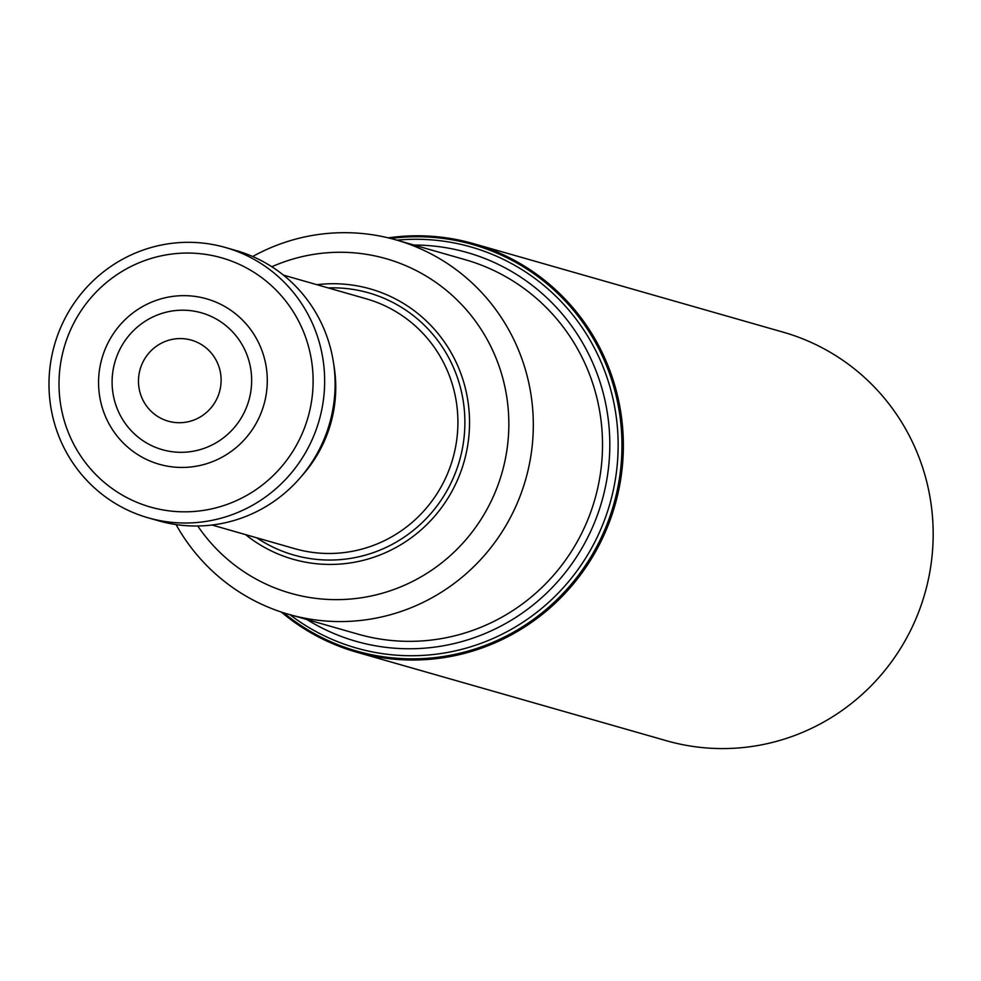 <?xml version="1.0" encoding="UTF-8"?>
<svg xmlns="http://www.w3.org/2000/svg" width="981" height="981" viewBox="0 0 981 981"><rect width="100%" height="100%" fill="white"/><g stroke="black" fill="none" stroke-linecap="round" stroke-linejoin="round"><path stroke-width="1.47" d="M473.443 243.631L783.255 332.191A212.46 207.972 106 0 1 924.825 593.628A212.46 207.972 106 0 1 666.479 740.741L356.655 652.181A212.46 207.972 106 0 1 331.725 643.254A212.46 207.972 106 0 1 281.289 612.046A212.46 207.972 106 0 0 605.964 530.549A212.46 207.972 106 0 0 581.623 318.617A212.46 207.972 106 0 0 388.255 237.868A212.46 207.972 106 0 1 473.443 243.631A212.46 207.972 106 0 1 615.001 505.056A212.46 207.972 106 0 1 356.655 652.181M196.323 341.903A42.134 41.251 106 0 1 217.659 397.047A42.134 41.251 106 0 1 163.263 419.402A42.134 41.251 106 0 1 141.926 364.258A42.134 41.251 106 0 1 196.323 341.903M131.687 511.923A140.577 137.61 106 0 1 57.241 336.311A140.577 137.61 106 0 1 225.458 247.506A140.577 137.61 106 0 1 319.132 420.481A140.577 137.61 106 0 1 148.192 517.821A140.577 137.61 106 0 1 131.687 511.923M225.458 247.506L235.906 250.486A140.577 137.61 106 0 1 329.579 423.473A140.577 137.61 106 0 1 158.628 520.813L148.192 517.821M333.724 364.319A129.958 127.211 106 0 1 301.829 475.883M283.435 275.121L366.22 298.788A129.958 127.211 106 0 1 452.805 458.691A129.958 127.211 106 0 1 294.778 548.686L212.006 525.019M316.973 284.711A140.577 137.61 106 0 1 467.949 443.792A140.577 137.61 106 0 1 276.568 553.345A140.577 137.61 106 0 1 245.532 534.608M270.045 585.915A173.968 170.289 106 0 1 197.733 525.988A173.968 170.289 106 0 0 354.533 598.655A173.968 170.289 106 0 0 494.596 493.639A173.968 170.289 106 0 0 459.574 302.455A173.968 170.289 106 0 0 271.835 266.758A173.968 170.289 106 0 1 508.845 424.994A173.968 170.289 106 0 1 270.045 585.915M252.669 256.507A194.753 190.633 106 0 1 395.883 239.867A194.753 190.633 106 0 1 517.367 502.885A194.753 190.633 106 0 1 288.831 614.376A194.753 190.633 106 0 1 176.04 524.565M395.883 239.867L465.092 259.658A194.753 190.633 106 0 1 586.577 522.677A194.753 190.633 106 0 1 358.04 634.155L288.831 614.376M413.957 245.042A202.184 197.917 106 0 1 593.26 525.558A202.184 197.917 106 0 1 306.906 619.538M396.937 240.173A208.561 204.158 106 0 1 601.071 528.636A208.561 204.158 106 0 1 289.886 614.682M390.646 238.457A211.393 206.93 106 0 1 581.218 320.223A211.393 206.93 106 0 1 604.664 530.047A211.393 206.93 106 0 1 283.644 612.806M153.968 446.698A71.172 69.663 106 0 1 140.455 324.552A71.172 69.663 106 0 1 251.222 372.51A71.172 69.663 106 0 1 153.968 446.698M149.173 460.665A86.046 84.231 106 0 1 132.84 313A86.046 84.231 106 0 1 266.758 370.977A86.046 84.231 106 0 1 149.173 460.665M135.231 501.61A129.602 126.856 106 0 1 110.62 279.205A129.602 126.856 106 0 1 312.326 366.526A129.602 126.856 106 0 1 135.231 501.61M328.169 287.911A136.322 133.441 106 0 1 462.37 448.722A136.322 133.441 106 0 1 277.758 549.299A136.322 133.441 106 0 1 256.728 537.809"/></g></svg>
